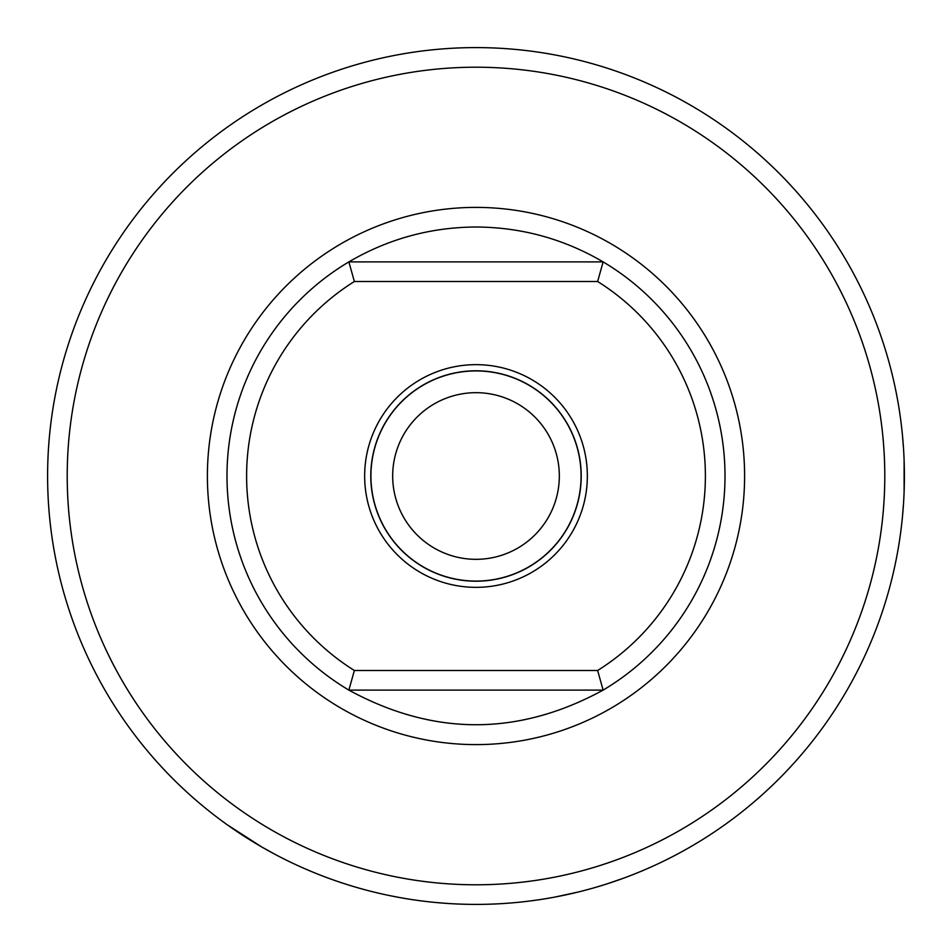 <?xml version="1.0" encoding="UTF-8"?>
<svg xmlns="http://www.w3.org/2000/svg" width="952" height="952" viewBox="0 0 952 952"><rect width="100%" height="100%" fill="white"/><g stroke="black" fill="none" stroke-linecap="round" stroke-linejoin="round"><path stroke-width="1.43" d="M354.37 281.506L348.872 261.895C388.13 238.904 430.506 227.266 476 227.004C521.494 227.266 563.87 238.904 603.128 261.895L348.872 261.895A248.996 248.996 0 0 0 348.872 690.105L603.128 690.105C518.376 736.265 433.624 736.265 348.872 690.105L354.37 670.494A229.396 229.396 0 0 1 354.37 281.506L597.63 281.506A229.396 229.396 0 0 1 597.63 670.494L354.37 670.494M370.792 476A105.208 105.208 0 0 0 476 581.208A105.208 105.208 0 0 0 581.208 476A105.208 105.208 0 0 0 476 370.792A105.208 105.208 0 0 0 370.792 476M581.077 476A105.077 105.077 0 0 1 423.462 566.999A105.077 105.077 0 0 1 423.462 385.001A105.077 105.077 0 0 1 581.077 476M587.348 476A111.348 111.348 0 0 1 476 587.348A111.348 111.348 0 0 1 364.652 476A111.348 111.348 0 0 1 476 364.652A111.348 111.348 0 0 1 587.348 476M476 904.4A428.4 428.4 0 0 0 904.4 476A428.4 428.4 0 0 0 476 47.6A428.4 428.4 0 0 0 47.6 476A428.4 428.4 0 0 0 476 904.4M476 884.789A408.789 408.789 0 0 1 121.975 271.606A408.789 408.789 0 0 1 830.025 271.606A408.789 408.789 0 0 1 476 884.789M597.63 670.494L603.128 690.105A248.996 248.996 0 0 0 603.128 261.895L597.63 281.506M902.484 516.531L903.436 504.655M904.114 491.518L904.114 460.482M903.436 447.345L902.484 435.469M227.135 824.706L261.8 847.006L275.592 854.634M295.584 864.559L298.452 865.88M392.676 476A83.324 83.324 0 0 1 517.662 403.838A83.324 83.324 0 0 1 517.662 548.162A83.324 83.324 0 0 1 392.676 476M418.273 900.497L413.358 899.795M302.807 867.831L300.796 866.939M530.312 900.949L531.026 900.854M434.624 902.401L435.338 902.472M400.613 897.712L390.879 895.856M469.372 904.352L461.732 904.162M464.35 904.245L463.219 904.21M468.325 904.329L465.254 904.269M500.704 903.686L496.587 903.9M485.841 904.281L485.08 904.305M578.316 892L555.004 897.058M623.239 878.303L606.638 883.991M303.486 868.129L311.613 871.604M608.887 883.266L608.268 883.468M604.044 884.813L594.036 887.811M633.401 874.436L631.14 875.316M450.213 903.626L441.419 903.008M445.607 903.317L443.918 903.198M331.106 879.148L325.548 877.113M590.609 888.787L581.029 891.322M530.05 900.973L537.071 900.021M531.394 900.806L530.157 900.961M434.362 902.377L446.25 903.365M435.718 902.496L434.469 902.377M379.027 893.273L375.005 892.322M364.592 889.656L363.854 889.466A428.4 428.4 0 0 1 360.534 888.549M348.777 885.074L341.494 882.742M343.981 883.551L342.91 883.206M347.777 884.765L344.85 883.825M476 744.607A268.607 268.607 0 0 0 744.607 476A268.607 268.607 0 0 0 476 207.393A268.607 268.607 0 0 0 207.393 476A268.607 268.607 0 0 0 476 744.607"/></g></svg>

